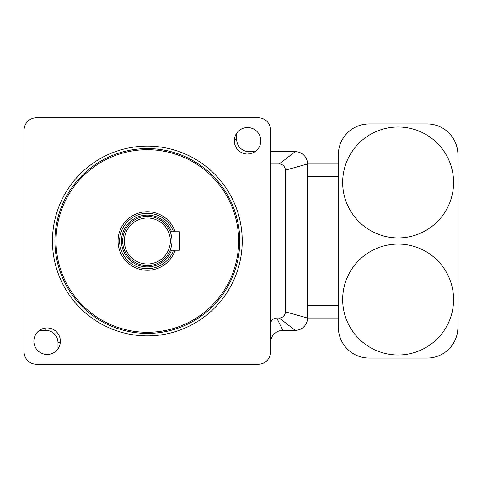 <?xml version="1.0" encoding="UTF-8"?>
<svg xmlns="http://www.w3.org/2000/svg" width="482" height="482" viewBox="0 0 482 482"><rect width="100%" height="100%" fill="white"/><g stroke="black" fill="none" stroke-linecap="round" stroke-linejoin="round"><path stroke-width="0.72" d="M179.382 231.758L170.188 231.758L179.382 231.758L179.382 250.242L170.188 250.242M147.341 218.003A22.997 22.997 0 0 1 167.254 252.496A22.997 22.997 0 0 1 127.423 252.496A22.997 22.997 0 0 1 147.341 218.003M147.341 216.352A24.648 24.648 0 0 1 168.682 253.321A24.648 24.648 0 0 1 125.995 253.321A24.648 24.648 0 0 1 147.341 216.352M173.484 250.242A27.727 27.727 0 0 1 119.789 237.867A27.727 27.727 0 0 1 173.484 231.758M236.686 133.207L236.686 139.328A12.321 12.321 0 0 0 249.013 151.649L255.135 151.649M270.577 151.649L295.225 151.649A12.321 12.321 0 0 1 307.546 163.976L307.546 318.024A12.321 12.321 0 0 1 295.225 330.351L282.904 330.351A12.321 12.321 0 0 0 270.577 342.672M57.991 348.793L57.991 342.672A12.321 12.321 0 0 0 45.669 330.351L39.548 330.351M270.577 324.187A6.164 6.164 0 0 1 276.74 318.024L279.205 318.024A6.164 6.164 0 0 0 285.368 311.86L285.368 170.14A6.164 6.164 0 0 0 279.205 163.976L270.577 163.976M282.886 330.351L276.74 318.024M279.205 318.024L295.225 330.351M279.205 163.976L295.225 151.649M234.306 140.786A13.249 13.249 0 0 1 254.177 129.315A13.249 13.249 0 0 1 254.177 152.258A13.249 13.249 0 0 1 234.306 140.786M33.879 341.214A13.249 13.249 0 0 1 53.749 329.742A13.249 13.249 0 0 1 53.749 352.685A13.249 13.249 0 0 1 33.879 341.214M147.341 148.57A92.43 92.43 0 0 0 67.293 287.212A92.43 92.43 0 0 0 227.383 287.212A92.43 92.43 0 0 0 147.341 148.57M147.341 149.691A91.309 91.309 0 0 0 68.263 286.651A91.309 91.309 0 0 0 226.413 286.651A91.309 91.309 0 0 0 147.341 149.691M175.111 231.758A29.269 29.269 0 0 0 118.235 237.873A29.269 29.269 0 0 0 175.111 250.242M24.1 130.086L24.1 351.914A12.321 12.321 0 0 0 36.421 364.241L258.256 364.241A12.321 12.321 0 0 0 270.577 351.914L270.577 130.086A12.321 12.321 0 0 0 258.256 117.759L36.421 117.759A12.321 12.321 0 0 0 24.1 130.086M427.088 123.922A30.812 30.812 0 0 1 457.9 154.734L457.9 327.266A30.812 30.812 0 0 1 427.088 358.078L369.17 358.078A30.812 30.812 0 0 1 338.358 327.266L338.358 154.734A30.812 30.812 0 0 1 369.17 123.922L427.088 123.922M342.672 299.539A55.46 55.46 0 0 0 425.859 347.564A55.46 55.46 0 0 0 425.859 251.514A55.46 55.46 0 0 0 342.672 299.539M342.672 182.461A55.46 55.46 0 0 0 425.859 230.486A55.46 55.46 0 0 0 425.859 134.436A55.46 55.46 0 0 0 342.672 182.461M285.368 311.86L307.546 318.024L338.358 318.024M285.368 170.14L307.546 163.976L338.358 163.976M171.514 250.242A25.877 25.877 0 0 1 121.651 237.855A25.877 25.877 0 0 1 171.514 231.758M248.718 153.981L248.995 151.649M60.322 342.383L57.991 342.672M45.959 328.019L45.669 330.351M234.354 139.617L236.686 139.328M147.341 146.106A94.894 94.894 0 0 0 65.16 288.447A94.894 94.894 0 0 0 229.516 288.447A94.894 94.894 0 0 0 147.341 146.106M307.546 305.702L338.358 305.702M307.546 176.298L338.358 176.298"/></g></svg>
